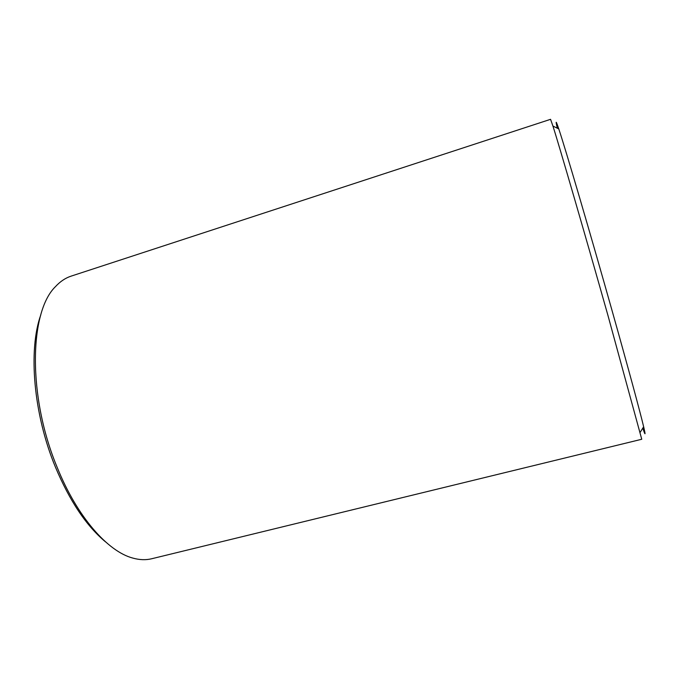<?xml version="1.0" encoding="UTF-8"?>
<svg xmlns="http://www.w3.org/2000/svg" width="679" height="679" viewBox="0 0 679 679"><rect width="100%" height="100%" fill="white"/><g stroke="black" fill="none" stroke-linecap="round" stroke-linejoin="round"><path stroke-width="1.02" d="M105.517 541.859C86.386 525.962 69.674 500.992 55.372 466.957C33.398 413.986 28.128 349.974 40.816 314.818M57.248 467.525C27.533 396.638 29.299 311.839 55.491 286.606C60.227 281.471 65.447 277.974 71.151 276.124L550.567 119.317L552.927 126.048C559.021 144.975 584.636 232.931 608.053 315.82L641.748 439.262L151.689 558.749C145.875 560.183 139.594 559.963 132.863 558.096C107.885 551.586 77.202 517.05 57.248 467.525M642.792 428.143C645.457 436.079 645.737 435.621 643.65 426.768C640.204 412.212 628.423 368.672 612.814 313.265C590.204 232.88 565.106 147.589 558.775 128.934C555.88 120.31 555.397 120.064 557.315 128.212M558.775 128.934L552.927 126.048M643.65 426.768L640.204 432.294"/></g></svg>
